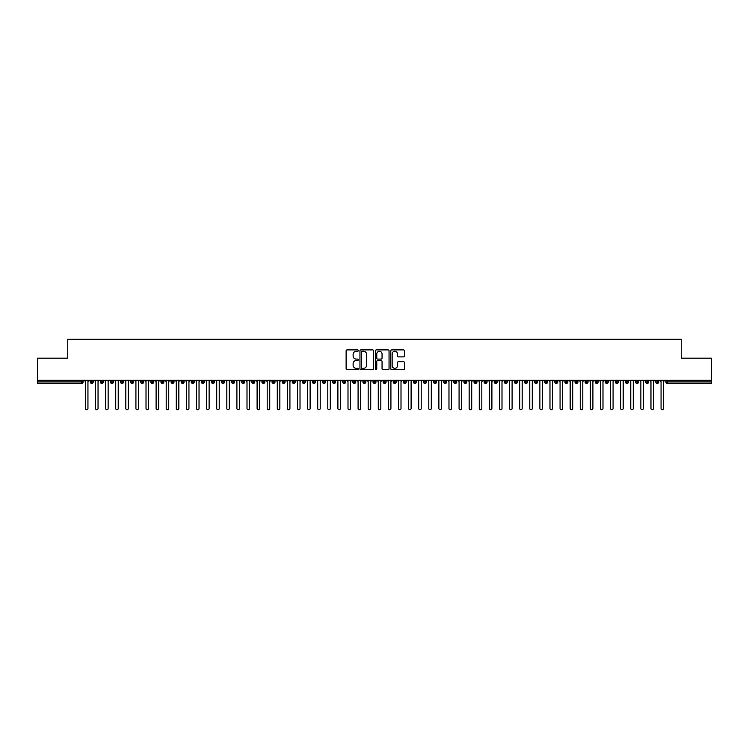 <?xml version="1.0" encoding="UTF-8"?>
<svg xmlns="http://www.w3.org/2000/svg" width="749" height="749" viewBox="0 0 749 749"><rect width="100%" height="100%" fill="white"/><g stroke="black" fill="none" stroke-linecap="round" stroke-linejoin="round"><path stroke-width="1.12" d="M358.34 350.588A0.693 0.693 0 0 0 357.648 349.895L347.115 349.895A0.992 0.992 0 0 0 346.122 350.888L346.122 368.723A0.992 0.992 0 0 0 347.115 369.716L357.648 369.716A0.693 0.693 0 0 0 358.34 369.023A0.693 0.693 0 0 0 357.648 368.33L356.29 368.33A3.174 3.174 0 0 1 353.116 365.156L353.116 363.668A3.174 3.174 0 0 1 356.29 360.503L357.648 360.503A0.693 0.693 0 0 0 358.34 359.81A0.693 0.693 0 0 0 357.648 359.108L356.29 359.108A3.174 3.174 0 0 1 353.116 355.944L353.116 354.455A3.174 3.174 0 0 1 356.29 351.281L357.648 351.281A0.693 0.693 0 0 0 358.34 350.588M403.468 356.88A0.992 0.992 0 0 0 404.46 355.887L404.46 350.888A0.992 0.992 0 0 0 403.468 349.895L391.774 349.895A0.992 0.992 0 0 0 390.781 350.888L390.781 368.723A0.992 0.992 0 0 0 391.774 369.716L403.468 369.716A0.992 0.992 0 0 0 404.46 368.723L404.46 362.685A0.992 0.992 0 0 0 403.468 361.692L398.468 361.692A0.992 0.992 0 0 0 397.476 362.685L397.476 365.681A2.65 2.65 0 0 1 394.817 368.33A2.65 2.65 0 0 1 392.167 365.681L392.167 353.931A2.65 2.65 0 0 1 394.817 351.281A2.65 2.65 0 0 1 397.476 353.931L397.476 355.887A0.992 0.992 0 0 0 398.468 356.88L403.468 356.88M37.45 380.305L711.55 380.305L711.55 358.191L681.253 358.191L681.253 339.306L67.747 339.306L67.747 358.191L37.45 358.191L37.45 381.924L81.604 381.924L81.604 380.305M373.629 350.888A0.992 0.992 0 0 0 372.637 349.895L360.943 349.895A0.992 0.992 0 0 0 359.951 350.888L359.951 368.723A0.992 0.992 0 0 0 360.943 369.716L372.637 369.716A0.992 0.992 0 0 0 373.629 368.723L373.629 350.888M376.363 349.895L388.057 349.895A0.992 0.992 0 0 1 389.049 350.888L389.049 368.723A0.992 0.992 0 0 1 388.057 369.716L383.048 369.716A0.992 0.992 0 0 1 382.056 368.723L382.056 361.495A0.992 0.992 0 0 0 381.063 360.503L377.749 360.503A0.992 0.992 0 0 0 376.756 361.495L376.756 369.023A0.693 0.693 0 0 1 376.064 369.716A0.693 0.693 0 0 1 375.371 369.023L375.371 350.888A0.992 0.992 0 0 1 376.363 349.895M83.12 381.924L81.604 381.924L81.604 383.441A1.517 1.517 0 0 0 83.12 381.924L83.12 380.305L83.12 381.924A1.517 1.517 0 0 1 81.604 383.441L37.45 383.441L37.45 381.924M711.55 380.305L711.55 383.441L667.396 383.441A1.517 1.517 0 0 1 665.88 381.924L665.88 380.305M91.752 380.305L91.752 383.441A1.517 1.517 0 0 1 90.245 381.924L90.245 380.305M93.222 380.305L93.222 381.924A1.517 1.517 0 0 1 91.752 383.441A1.517 1.517 0 0 0 93.222 381.924L90.245 381.924A1.517 1.517 0 0 0 91.752 383.441M101.855 380.305L101.855 383.441A1.517 1.517 0 0 1 100.338 381.924L100.338 380.305L100.338 381.924A1.517 1.517 0 0 0 101.855 383.441A1.517 1.517 0 0 0 103.325 381.924L103.325 380.305M111.957 380.305L111.957 383.441A1.517 1.517 0 0 1 110.44 381.924L110.44 380.305L110.44 381.924A1.517 1.517 0 0 0 111.957 383.441A1.517 1.517 0 0 0 113.417 381.924L113.417 380.305M122.05 380.305L122.05 383.441A1.517 1.517 0 0 1 120.542 381.924L120.542 380.305L120.542 381.924A1.517 1.517 0 0 0 122.05 383.441A1.517 1.517 0 0 0 123.519 381.924L123.519 380.305M132.152 380.305L132.152 383.441A1.517 1.517 0 0 1 130.635 381.924L130.635 380.305L130.635 381.924A1.517 1.517 0 0 0 132.152 383.441A1.517 1.517 0 0 0 133.612 381.924L133.612 380.305M142.254 380.305L142.254 383.441A1.517 1.517 0 0 1 140.737 381.924L140.737 380.305L140.737 381.924A1.517 1.517 0 0 0 142.254 383.441A1.517 1.517 0 0 0 143.714 381.924L143.714 380.305M152.347 380.305L152.347 383.441A1.517 1.517 0 0 1 150.839 381.924L150.839 380.305L150.839 381.924A1.517 1.517 0 0 0 152.347 383.441A1.517 1.517 0 0 0 153.817 381.924L153.817 380.305M162.449 380.305L162.449 383.441A1.517 1.517 0 0 1 160.932 381.924L160.932 380.305L160.932 381.924A1.517 1.517 0 0 0 162.449 383.441A1.517 1.517 0 0 0 163.909 381.924L163.909 380.305M172.551 380.305L172.551 383.441A1.517 1.517 0 0 1 171.034 381.924L171.034 380.305L171.034 381.924A1.517 1.517 0 0 0 172.551 383.441A1.517 1.517 0 0 0 174.011 381.924L174.011 380.305M182.644 380.305L182.644 383.441A1.517 1.517 0 0 1 181.136 381.924L181.136 380.305L181.136 381.924A1.517 1.517 0 0 0 182.644 383.441A1.517 1.517 0 0 0 184.114 381.924L184.114 380.305M192.746 380.305L192.746 383.441A1.517 1.517 0 0 1 191.229 381.924L191.229 380.305L191.229 381.924A1.517 1.517 0 0 0 192.746 383.441A1.517 1.517 0 0 0 194.206 381.924L194.206 380.305M202.848 380.305L202.848 383.441A1.517 1.517 0 0 1 201.331 381.924L201.331 380.305L201.331 381.924A1.517 1.517 0 0 0 202.848 383.441A1.517 1.517 0 0 0 204.308 381.924L204.308 380.305M212.941 380.305L212.941 383.441A1.517 1.517 0 0 1 211.424 381.924A1.517 1.517 0 0 0 212.941 383.441A1.517 1.517 0 0 1 211.424 381.924L211.424 380.305M214.411 380.305L214.411 381.924A1.517 1.517 0 0 1 212.941 383.441A1.517 1.517 0 0 0 214.411 381.924L211.424 381.924M223.043 383.441A1.517 1.517 0 0 1 221.526 381.924L221.526 380.305L221.526 381.924A1.517 1.517 0 0 0 223.043 383.441A1.517 1.517 0 0 0 224.503 381.924L224.503 380.305L224.503 381.924A1.517 1.517 0 0 1 223.043 383.441L223.043 381.924L224.503 381.924M233.145 380.305L233.145 383.441A1.517 1.517 0 0 1 231.628 381.924L231.628 380.305L231.628 381.924A1.517 1.517 0 0 0 233.145 383.441A1.517 1.517 0 0 0 234.606 381.924L234.606 380.305M243.238 380.305L243.238 383.441A1.517 1.517 0 0 1 241.721 381.924L241.721 380.305L241.721 381.924A1.517 1.517 0 0 0 243.238 383.441A1.517 1.517 0 0 0 244.708 381.924L244.708 380.305M253.34 380.305L253.34 381.924L251.823 381.924L251.823 380.305L251.823 381.924A1.517 1.517 0 0 0 253.34 383.441A1.517 1.517 0 0 0 254.8 381.924L254.8 380.305L254.8 381.924A1.517 1.517 0 0 1 253.34 383.441A1.517 1.517 0 0 1 251.823 381.924A1.517 1.517 0 0 0 253.34 383.441L253.34 381.924L254.8 381.924M263.442 380.305L263.442 383.441A1.517 1.517 0 0 1 261.925 381.924L261.925 380.305L261.925 381.924A1.517 1.517 0 0 0 263.442 383.441A1.517 1.517 0 0 0 264.903 381.924L264.903 380.305M273.535 380.305L273.535 383.441A1.517 1.517 0 0 1 272.018 381.924L272.018 380.305L272.018 381.924A1.517 1.517 0 0 0 273.535 383.441A1.517 1.517 0 0 0 275.005 381.924L275.005 380.305M283.637 380.305L283.637 383.441A1.517 1.517 0 0 1 282.12 381.924L282.12 380.305L282.12 381.924A1.517 1.517 0 0 0 283.637 383.441A1.517 1.517 0 0 0 285.097 381.924L285.097 380.305M293.73 380.305L293.73 383.441A1.517 1.517 0 0 1 292.222 381.924L292.222 380.305M295.2 380.305L295.2 381.924A1.517 1.517 0 0 1 293.73 383.441A1.517 1.517 0 0 0 295.2 381.924L292.222 381.924A1.517 1.517 0 0 0 293.73 383.441M303.832 383.441A1.517 1.517 0 0 1 302.315 381.924L302.315 380.305L302.315 381.924A1.517 1.517 0 0 0 303.832 383.441A1.517 1.517 0 0 0 305.302 381.924L305.302 380.305L305.302 381.924A1.517 1.517 0 0 1 303.832 383.441L303.832 381.924L305.302 381.924M313.934 380.305L313.934 383.441A1.517 1.517 0 0 1 312.417 381.924L312.417 380.305M315.395 380.305L315.395 381.924A1.517 1.517 0 0 1 313.934 383.441A1.517 1.517 0 0 0 315.395 381.924L312.417 381.924A1.517 1.517 0 0 0 313.934 383.441M324.027 380.305L324.027 383.441A1.517 1.517 0 0 1 322.519 381.924L322.519 380.305M325.497 380.305L325.497 381.924L325.497 380.305M334.129 380.305L334.129 383.441A1.517 1.517 0 0 1 332.612 381.924A1.517 1.517 0 0 0 334.129 383.441A1.517 1.517 0 0 1 332.612 381.924L332.612 380.305M335.589 380.305L335.589 381.924L335.589 380.305M344.231 380.305L344.231 383.441A1.517 1.517 0 0 1 342.714 381.924L342.714 380.305M345.692 380.305L345.692 381.924L345.692 380.305M354.324 380.305L354.324 383.441A1.517 1.517 0 0 1 352.816 381.924L352.816 380.305M355.794 380.305L355.794 381.924A1.517 1.517 0 0 1 354.324 383.441A1.517 1.517 0 0 0 355.794 381.924L352.816 381.924A1.517 1.517 0 0 0 354.324 383.441M364.426 380.305L364.426 383.441A1.517 1.517 0 0 1 362.909 381.924L362.909 380.305M365.887 380.305L365.887 381.924L365.887 380.305M374.528 380.305L374.528 383.441A1.517 1.517 0 0 1 373.011 381.924L373.011 380.305M375.989 380.305L375.989 381.924L375.989 380.305M384.621 380.305L384.621 383.441A1.517 1.517 0 0 1 383.113 381.924L383.113 380.305M386.091 380.305L386.091 381.924L386.091 380.305M394.723 380.305L394.723 383.441A1.517 1.517 0 0 1 393.206 381.924L393.206 380.305M396.184 380.305L396.184 381.924A1.517 1.517 0 0 1 394.723 383.441A1.517 1.517 0 0 0 396.184 381.924L393.206 381.924A1.517 1.517 0 0 0 394.723 383.441M404.825 380.305L404.825 383.441A1.517 1.517 0 0 1 403.308 381.924L403.308 380.305L403.308 381.924A1.517 1.517 0 0 0 404.825 383.441A1.517 1.517 0 0 0 406.286 381.924L406.286 380.305M414.918 380.305L414.918 383.441A1.517 1.517 0 0 1 413.411 381.924L413.411 380.305M416.388 380.305L416.388 381.924L416.388 380.305M425.02 380.305L425.02 383.441A1.517 1.517 0 0 1 423.503 381.924A1.517 1.517 0 0 0 425.02 383.441A1.517 1.517 0 0 1 423.503 381.924L423.503 380.305M426.481 380.305L426.481 381.924L426.481 380.305M435.122 380.305L435.122 383.441A1.517 1.517 0 0 1 433.605 381.924L433.605 380.305L433.605 381.924A1.517 1.517 0 0 0 435.122 383.441A1.517 1.517 0 0 0 436.583 381.924L436.583 380.305M445.215 380.305L445.215 383.441A1.517 1.517 0 0 1 443.698 381.924A1.517 1.517 0 0 0 445.215 383.441A1.517 1.517 0 0 1 443.698 381.924L443.698 380.305M446.685 380.305L446.685 381.924A1.517 1.517 0 0 1 445.215 383.441A1.517 1.517 0 0 0 446.685 381.924L443.698 381.924M455.317 380.305L455.317 383.441A1.517 1.517 0 0 1 453.8 381.924L453.8 380.305L453.8 381.924A1.517 1.517 0 0 0 455.317 383.441A1.517 1.517 0 0 0 456.778 381.924L456.778 380.305M465.419 380.305L465.419 383.441A1.517 1.517 0 0 1 463.903 381.924L463.903 380.305M466.88 380.305L466.88 381.924L466.88 380.305M475.512 380.305L475.512 383.441A1.517 1.517 0 0 1 473.995 381.924A1.517 1.517 0 0 0 475.512 383.441A1.517 1.517 0 0 1 473.995 381.924L473.995 380.305M476.982 380.305L476.982 381.924L476.982 380.305M485.614 380.305L485.614 383.441A1.517 1.517 0 0 1 484.097 381.924L484.097 380.305M487.075 380.305L487.075 381.924L487.075 380.305M495.716 380.305L495.716 383.441A1.517 1.517 0 0 1 494.2 381.924L494.2 380.305M497.177 380.305L497.177 381.924A1.517 1.517 0 0 1 495.716 383.441A1.517 1.517 0 0 0 497.177 381.924L494.2 381.924A1.517 1.517 0 0 0 495.716 383.441M505.809 380.305L505.809 383.441A1.517 1.517 0 0 1 504.292 381.924A1.517 1.517 0 0 0 505.809 383.441A1.517 1.517 0 0 1 504.292 381.924L504.292 380.305M507.279 380.305L507.279 381.924A1.517 1.517 0 0 1 505.809 383.441A1.517 1.517 0 0 0 507.279 381.924L504.292 381.924M515.911 380.305L515.911 383.441A1.517 1.517 0 0 1 514.394 381.924A1.517 1.517 0 0 0 515.911 383.441A1.517 1.517 0 0 1 514.394 381.924L514.394 380.305M517.372 380.305L517.372 381.924L517.372 380.305M526.004 380.305L526.004 383.441A1.517 1.517 0 0 1 524.497 381.924L524.497 380.305L524.497 381.924A1.517 1.517 0 0 0 526.004 383.441A1.517 1.517 0 0 0 527.474 381.924L527.474 380.305M536.106 380.305L536.106 383.441A1.517 1.517 0 0 1 534.589 381.924A1.517 1.517 0 0 0 536.106 383.441A1.517 1.517 0 0 1 534.589 381.924L534.589 380.305M537.576 380.305L537.576 381.924A1.517 1.517 0 0 1 536.106 383.441A1.517 1.517 0 0 0 537.576 381.924L534.589 381.924M546.208 380.305L546.208 383.441A1.517 1.517 0 0 1 544.692 381.924A1.517 1.517 0 0 0 546.208 383.441A1.517 1.517 0 0 1 544.692 381.924L544.692 380.305M547.669 380.305L547.669 381.924L547.669 380.305M556.301 380.305L556.301 383.441A1.517 1.517 0 0 1 554.794 381.924L554.794 380.305M557.771 380.305L557.771 381.924L557.771 380.305M566.403 380.305L566.403 383.441A1.517 1.517 0 0 1 564.886 381.924A1.517 1.517 0 0 0 566.403 383.441A1.517 1.517 0 0 1 564.886 381.924L564.886 380.305M567.864 380.305L567.864 381.924L567.864 380.305M576.505 380.305L576.505 383.441A1.517 1.517 0 0 1 574.989 381.924A1.517 1.517 0 0 0 576.505 383.441A1.517 1.517 0 0 1 574.989 381.924L574.989 380.305M577.966 380.305L577.966 381.924L577.966 380.305M586.598 380.305L586.598 383.441A1.517 1.517 0 0 1 585.091 381.924A1.517 1.517 0 0 0 586.598 383.441A1.517 1.517 0 0 1 585.091 381.924L585.091 380.305M588.068 380.305L588.068 381.924A1.517 1.517 0 0 1 586.598 383.441A1.517 1.517 0 0 0 588.068 381.924L585.091 381.924M596.7 380.305L596.7 383.441A1.517 1.517 0 0 1 595.183 381.924L595.183 380.305M598.161 380.305L598.161 381.924L598.161 380.305M606.802 380.305L606.802 383.441A1.517 1.517 0 0 1 605.286 381.924A1.517 1.517 0 0 0 606.802 383.441A1.517 1.517 0 0 1 605.286 381.924L605.286 380.305M608.263 380.305L608.263 381.924L608.263 380.305M616.895 380.305L616.895 383.441A1.517 1.517 0 0 1 615.388 381.924A1.517 1.517 0 0 0 616.895 383.441A1.517 1.517 0 0 1 615.388 381.924L615.388 380.305M618.365 380.305L618.365 381.924L618.365 380.305M626.997 380.305L626.997 383.441A1.517 1.517 0 0 1 625.481 381.924A1.517 1.517 0 0 0 626.997 383.441A1.517 1.517 0 0 1 625.481 381.924L625.481 380.305M628.458 380.305L628.458 381.924L628.458 380.305M637.099 380.305L637.099 383.441A1.517 1.517 0 0 1 635.583 381.924A1.517 1.517 0 0 0 637.099 383.441A1.517 1.517 0 0 1 635.583 381.924L635.583 380.305M638.56 380.305L638.56 381.924L638.56 380.305M647.192 380.305L647.192 383.441A1.517 1.517 0 0 1 645.675 381.924L645.675 380.305M648.662 380.305L648.662 381.924L648.662 380.305M657.294 380.305L657.294 383.441A1.517 1.517 0 0 1 655.778 381.924A1.517 1.517 0 0 0 657.294 383.441A1.517 1.517 0 0 1 655.778 381.924L655.778 380.305M658.755 380.305L658.755 381.924A1.517 1.517 0 0 1 657.294 383.441A1.517 1.517 0 0 0 658.755 381.924L655.778 381.924M223.043 380.305L223.043 381.924L221.526 381.924M303.832 380.305L303.832 381.924L302.315 381.924M324.027 383.441A1.517 1.517 0 0 0 325.497 381.924A1.517 1.517 0 0 1 324.027 383.441A1.517 1.517 0 0 1 322.519 381.924L325.497 381.924M334.129 383.441A1.517 1.517 0 0 0 335.589 381.924A1.517 1.517 0 0 1 334.129 383.441M344.231 383.441A1.517 1.517 0 0 0 345.692 381.924A1.517 1.517 0 0 1 344.231 383.441A1.517 1.517 0 0 1 342.714 381.924L345.692 381.924M364.426 383.441A1.517 1.517 0 0 0 365.887 381.924A1.517 1.517 0 0 1 364.426 383.441A1.517 1.517 0 0 1 362.909 381.924L365.887 381.924M374.528 383.441A1.517 1.517 0 0 0 375.989 381.924A1.517 1.517 0 0 1 374.528 383.441A1.517 1.517 0 0 1 373.011 381.924L375.989 381.924M384.621 383.441A1.517 1.517 0 0 0 386.091 381.924A1.517 1.517 0 0 1 384.621 383.441A1.517 1.517 0 0 1 383.113 381.924L386.091 381.924M414.918 383.441A1.517 1.517 0 0 0 416.388 381.924A1.517 1.517 0 0 1 414.918 383.441A1.517 1.517 0 0 1 413.411 381.924L416.388 381.924M425.02 383.441A1.517 1.517 0 0 0 426.481 381.924A1.517 1.517 0 0 1 425.02 383.441M465.419 383.441A1.517 1.517 0 0 0 466.88 381.924A1.517 1.517 0 0 1 465.419 383.441A1.517 1.517 0 0 1 463.903 381.924L466.88 381.924M475.512 383.441A1.517 1.517 0 0 0 476.982 381.924A1.517 1.517 0 0 1 475.512 383.441M485.614 383.441A1.517 1.517 0 0 0 487.075 381.924A1.517 1.517 0 0 1 485.614 383.441A1.517 1.517 0 0 1 484.097 381.924L487.075 381.924M515.911 383.441A1.517 1.517 0 0 0 517.372 381.924A1.517 1.517 0 0 1 515.911 383.441M546.208 383.441A1.517 1.517 0 0 0 547.669 381.924A1.517 1.517 0 0 1 546.208 383.441M556.301 383.441A1.517 1.517 0 0 0 557.771 381.924A1.517 1.517 0 0 1 556.301 383.441A1.517 1.517 0 0 1 554.794 381.924L557.771 381.924M566.403 383.441A1.517 1.517 0 0 0 567.864 381.924A1.517 1.517 0 0 1 566.403 383.441M576.505 383.441A1.517 1.517 0 0 0 577.966 381.924A1.517 1.517 0 0 1 576.505 383.441M596.7 383.441A1.517 1.517 0 0 0 598.161 381.924A1.517 1.517 0 0 1 596.7 383.441A1.517 1.517 0 0 1 595.183 381.924L598.161 381.924M606.802 383.441A1.517 1.517 0 0 0 608.263 381.924A1.517 1.517 0 0 1 606.802 383.441M616.895 383.441A1.517 1.517 0 0 0 618.365 381.924A1.517 1.517 0 0 1 616.895 383.441M626.997 383.441A1.517 1.517 0 0 0 628.458 381.924A1.517 1.517 0 0 1 626.997 383.441M637.099 383.441A1.517 1.517 0 0 0 638.56 381.924A1.517 1.517 0 0 1 637.099 383.441M647.192 383.441A1.517 1.517 0 0 0 648.662 381.924A1.517 1.517 0 0 1 647.192 383.441A1.517 1.517 0 0 1 645.675 381.924L648.662 381.924M362.039 351.281A0.693 0.693 0 0 0 361.336 351.974L361.336 367.637A0.693 0.693 0 0 0 362.039 368.33L363.471 368.33A3.174 3.174 0 0 0 366.645 365.156L366.645 354.455A3.174 3.174 0 0 0 363.471 351.281L362.039 351.281M382.056 353.987A2.65 2.65 0 0 0 379.406 351.328A2.65 2.65 0 0 0 376.756 353.987L376.756 358.125A0.992 0.992 0 0 0 377.749 359.108L381.063 359.108A0.992 0.992 0 0 0 382.056 358.125L382.056 353.987M84.16 380.305L85.423 381.569L85.423 408.43A1.264 1.264 0 0 0 86.678 409.694A1.264 1.264 0 0 0 87.942 408.43L87.942 381.569L89.206 380.305M94.252 380.305L95.516 381.569L95.516 408.43A1.264 1.264 0 0 0 96.78 409.694A1.264 1.264 0 0 0 98.044 408.43L98.044 381.569L99.308 380.305M104.354 380.305L105.618 381.569L105.618 408.43A1.264 1.264 0 0 0 106.882 409.694A1.264 1.264 0 0 0 108.146 408.43L108.146 381.569L109.401 380.305M114.457 380.305L115.721 381.569L115.721 408.43A1.264 1.264 0 0 0 116.975 409.694A1.264 1.264 0 0 0 118.239 408.43L118.239 381.569L119.503 380.305M124.549 380.305L125.813 381.569L125.813 408.43A1.264 1.264 0 0 0 127.077 409.694A1.264 1.264 0 0 0 128.341 408.43L128.341 381.569L129.605 380.305M134.651 380.305L135.915 381.569L135.915 408.43A1.264 1.264 0 0 0 137.179 409.694A1.264 1.264 0 0 0 138.443 408.43L138.443 381.569L139.698 380.305M144.754 380.305L146.018 381.569L146.018 408.43A1.264 1.264 0 0 0 147.272 409.694A1.264 1.264 0 0 0 148.536 408.43L148.536 381.569L149.8 380.305M154.846 380.305L156.11 381.569L156.11 408.43A1.264 1.264 0 0 0 157.374 409.694A1.264 1.264 0 0 0 158.638 408.43L158.638 381.569L159.902 380.305M164.949 380.305L166.212 381.569L166.212 408.43A1.264 1.264 0 0 0 167.476 409.694A1.264 1.264 0 0 0 168.731 408.43L168.731 381.569L169.995 380.305M175.051 380.305L176.305 381.569L176.305 408.43A1.264 1.264 0 0 0 177.569 409.694A1.264 1.264 0 0 0 178.833 408.43L178.833 381.569L180.097 380.305M185.143 380.305L186.407 381.569L186.407 408.43A1.264 1.264 0 0 0 187.671 409.694A1.264 1.264 0 0 0 188.935 408.43L188.935 381.569L190.199 380.305M195.246 380.305L196.51 381.569L196.51 408.43A1.264 1.264 0 0 0 197.773 409.694A1.264 1.264 0 0 0 199.028 408.43L199.028 381.569L200.292 380.305M205.348 380.305L206.602 381.569L206.602 408.43A1.264 1.264 0 0 0 207.866 409.694A1.264 1.264 0 0 0 209.13 408.43L209.13 381.569L210.394 380.305M215.44 380.305L216.704 381.569L216.704 408.43A1.264 1.264 0 0 0 217.968 409.694A1.264 1.264 0 0 0 219.232 408.43L219.232 381.569L220.496 380.305M225.543 380.305L226.807 381.569L226.807 408.43A1.264 1.264 0 0 0 228.071 409.694A1.264 1.264 0 0 0 229.325 408.43L229.325 381.569L230.589 380.305M235.645 380.305L236.899 381.569L236.899 408.43A1.264 1.264 0 0 0 238.163 409.694A1.264 1.264 0 0 0 239.427 408.43L239.427 381.569L240.691 380.305M245.738 380.305L247.001 381.569L247.001 408.43A1.264 1.264 0 0 0 248.265 409.694A1.264 1.264 0 0 0 249.529 408.43L249.529 381.569L250.793 380.305M255.84 380.305L257.104 381.569L257.104 408.43A1.264 1.264 0 0 0 258.368 409.694A1.264 1.264 0 0 0 259.622 408.43L259.622 381.569L260.886 380.305M265.932 380.305L267.196 381.569L267.196 408.43A1.264 1.264 0 0 0 268.46 409.694A1.264 1.264 0 0 0 269.724 408.43L269.724 381.569L270.988 380.305M276.035 380.305L277.299 381.569L277.299 408.43A1.264 1.264 0 0 0 278.562 409.694A1.264 1.264 0 0 0 279.826 408.43L279.826 381.569L281.081 380.305M286.137 380.305L287.401 381.569L287.401 408.43A1.264 1.264 0 0 0 288.655 409.694A1.264 1.264 0 0 0 289.919 408.43L289.919 381.569L291.183 380.305M296.229 380.305L297.493 381.569L297.493 408.43A1.264 1.264 0 0 0 298.757 409.694A1.264 1.264 0 0 0 300.021 408.43L300.021 381.569L301.285 380.305M306.332 380.305L307.596 381.569L307.596 408.43A1.264 1.264 0 0 0 308.86 409.694A1.264 1.264 0 0 0 310.123 408.43L310.123 381.569L311.378 380.305M316.434 380.305L317.698 381.569L317.698 408.43A1.264 1.264 0 0 0 318.952 409.694A1.264 1.264 0 0 0 320.216 408.43L320.216 381.569L321.48 380.305M326.527 380.305L327.79 381.569L327.79 408.43A1.264 1.264 0 0 0 329.054 409.694A1.264 1.264 0 0 0 330.318 408.43L330.318 381.569L331.582 380.305M336.629 380.305L337.893 381.569L337.893 408.43A1.264 1.264 0 0 0 339.157 409.694A1.264 1.264 0 0 0 340.421 408.43L340.421 381.569L341.675 380.305M346.731 380.305L347.995 381.569L347.995 408.43A1.264 1.264 0 0 0 349.249 409.694A1.264 1.264 0 0 0 350.513 408.43L350.513 381.569L351.777 380.305M356.824 380.305L358.088 381.569L358.088 408.43A1.264 1.264 0 0 0 359.351 409.694A1.264 1.264 0 0 0 360.615 408.43L360.615 381.569L361.879 380.305M366.926 380.305L368.19 381.569L368.19 408.43A1.264 1.264 0 0 0 369.454 409.694A1.264 1.264 0 0 0 370.718 408.43L370.718 381.569L371.972 380.305M377.028 380.305L378.282 381.569L378.282 408.43A1.264 1.264 0 0 0 379.546 409.694A1.264 1.264 0 0 0 380.81 408.43L380.81 381.569L382.074 380.305M387.121 380.305L388.385 381.569L388.385 408.43A1.264 1.264 0 0 0 389.649 409.694A1.264 1.264 0 0 0 390.912 408.43L390.912 381.569L392.176 380.305M397.223 380.305L398.487 381.569L398.487 408.43A1.264 1.264 0 0 0 399.751 409.694A1.264 1.264 0 0 0 401.005 408.43L401.005 381.569L402.269 380.305M407.325 380.305L408.579 381.569L408.579 408.43A1.264 1.264 0 0 0 409.843 409.694A1.264 1.264 0 0 0 411.107 408.43L411.107 381.569L412.371 380.305M417.418 380.305L418.682 381.569L418.682 408.43A1.264 1.264 0 0 0 419.946 409.694A1.264 1.264 0 0 0 421.21 408.43L421.21 381.569L422.473 380.305M427.52 380.305L428.784 381.569L428.784 408.43A1.264 1.264 0 0 0 430.048 409.694A1.264 1.264 0 0 0 431.302 408.43L431.302 381.569L432.566 380.305M437.622 380.305L438.877 381.569L438.877 408.43A1.264 1.264 0 0 0 440.14 409.694A1.264 1.264 0 0 0 441.404 408.43L441.404 381.569L442.668 380.305M447.715 380.305L448.979 381.569L448.979 408.43A1.264 1.264 0 0 0 450.243 409.694A1.264 1.264 0 0 0 451.507 408.43L451.507 381.569L452.771 380.305M457.817 380.305L459.081 381.569L459.081 408.43A1.264 1.264 0 0 0 460.345 409.694A1.264 1.264 0 0 0 461.599 408.43L461.599 381.569L462.863 380.305M467.919 380.305L469.174 381.569L469.174 408.43A1.264 1.264 0 0 0 470.438 409.694A1.264 1.264 0 0 0 471.701 408.43L471.701 381.569L472.965 380.305M478.012 380.305L479.276 381.569L479.276 408.43A1.264 1.264 0 0 0 480.54 409.694A1.264 1.264 0 0 0 481.804 408.43L481.804 381.569L483.068 380.305M488.114 380.305L489.378 381.569L489.378 408.43A1.264 1.264 0 0 0 490.632 409.694A1.264 1.264 0 0 0 491.896 408.43L491.896 381.569L493.16 380.305M498.207 380.305L499.471 381.569L499.471 408.43A1.264 1.264 0 0 0 500.735 409.694A1.264 1.264 0 0 0 501.999 408.43L501.999 381.569L503.262 380.305M508.309 380.305L509.573 381.569L509.573 408.43A1.264 1.264 0 0 0 510.837 409.694A1.264 1.264 0 0 0 512.101 408.43L512.101 381.569L513.355 380.305M518.411 380.305L519.675 381.569L519.675 408.43A1.264 1.264 0 0 0 520.929 409.694A1.264 1.264 0 0 0 522.193 408.43L522.193 381.569L523.457 380.305M528.504 380.305L529.768 381.569L529.768 408.43A1.264 1.264 0 0 0 531.032 409.694A1.264 1.264 0 0 0 532.296 408.43L532.296 381.569L533.56 380.305M538.606 380.305L539.87 381.569L539.87 408.43A1.264 1.264 0 0 0 541.134 409.694A1.264 1.264 0 0 0 542.398 408.43L542.398 381.569L543.652 380.305M548.708 380.305L549.972 381.569L549.972 408.43A1.264 1.264 0 0 0 551.227 409.694A1.264 1.264 0 0 0 552.49 408.43L552.49 381.569L553.754 380.305M558.801 380.305L560.065 381.569L560.065 408.43A1.264 1.264 0 0 0 561.329 409.694A1.264 1.264 0 0 0 562.593 408.43L562.593 381.569L563.857 380.305M568.903 380.305L570.167 381.569L570.167 408.43A1.264 1.264 0 0 0 571.431 409.694A1.264 1.264 0 0 0 572.695 408.43L572.695 381.569L573.949 380.305M579.005 380.305L580.269 381.569L580.269 408.43A1.264 1.264 0 0 0 581.524 409.694A1.264 1.264 0 0 0 582.788 408.43L582.788 381.569L584.051 380.305M589.098 380.305L590.362 381.569L590.362 408.43A1.264 1.264 0 0 0 591.626 409.694A1.264 1.264 0 0 0 592.89 408.43L592.89 381.569L594.154 380.305M599.2 380.305L600.464 381.569L600.464 408.43A1.264 1.264 0 0 0 601.728 409.694A1.264 1.264 0 0 0 602.982 408.43L602.982 381.569L604.246 380.305M609.302 380.305L610.557 381.569L610.557 408.43A1.264 1.264 0 0 0 611.821 409.694A1.264 1.264 0 0 0 613.085 408.43L613.085 381.569L614.349 380.305M619.395 380.305L620.659 381.569L620.659 408.43A1.264 1.264 0 0 0 621.923 409.694A1.264 1.264 0 0 0 623.187 408.43L623.187 381.569L624.451 380.305M629.497 380.305L630.761 381.569L630.761 408.43A1.264 1.264 0 0 0 632.025 409.694A1.264 1.264 0 0 0 633.279 408.43L633.279 381.569L634.543 380.305M639.599 380.305L640.854 381.569L640.854 408.43A1.264 1.264 0 0 0 642.118 409.694A1.264 1.264 0 0 0 643.382 408.43L643.382 381.569L644.646 380.305M649.692 380.305L650.956 381.569L650.956 408.43A1.264 1.264 0 0 0 652.22 409.694A1.264 1.264 0 0 0 653.484 408.43L653.484 381.569L654.748 380.305M659.794 380.305L661.058 381.569L661.058 408.43A1.264 1.264 0 0 0 662.322 409.694A1.264 1.264 0 0 0 663.577 408.43L663.577 381.569L664.84 380.305M667.396 380.305L667.396 381.924L711.55 381.924M667.396 381.924L667.396 383.441A1.517 1.517 0 0 1 665.88 381.924L667.396 381.924M100.338 381.924A1.517 1.517 0 0 0 101.855 383.441A1.517 1.517 0 0 0 103.325 381.924L100.338 381.924M110.44 381.924A1.517 1.517 0 0 0 111.957 383.441A1.517 1.517 0 0 0 113.417 381.924L110.44 381.924M120.542 381.924A1.517 1.517 0 0 0 122.05 383.441A1.517 1.517 0 0 0 123.519 381.924L120.542 381.924M130.635 381.924A1.517 1.517 0 0 0 132.152 383.441A1.517 1.517 0 0 0 133.612 381.924L130.635 381.924M140.737 381.924L143.714 381.924A1.517 1.517 0 0 1 142.254 383.441M150.839 381.924A1.517 1.517 0 0 0 152.347 383.441A1.517 1.517 0 0 0 153.817 381.924L150.839 381.924M160.932 381.924L163.909 381.924A1.517 1.517 0 0 1 162.449 383.441M171.034 381.924A1.517 1.517 0 0 0 172.551 383.441A1.517 1.517 0 0 0 174.011 381.924L171.034 381.924M181.136 381.924A1.517 1.517 0 0 0 182.644 383.441A1.517 1.517 0 0 0 184.114 381.924L181.136 381.924M191.229 381.924A1.517 1.517 0 0 0 192.746 383.441A1.517 1.517 0 0 0 194.206 381.924L191.229 381.924M201.331 381.924A1.517 1.517 0 0 0 202.848 383.441A1.517 1.517 0 0 0 204.308 381.924L201.331 381.924M231.628 381.924L234.606 381.924A1.517 1.517 0 0 1 233.145 383.441M241.721 381.924A1.517 1.517 0 0 0 243.238 383.441A1.517 1.517 0 0 0 244.708 381.924L241.721 381.924M261.925 381.924L264.903 381.924A1.517 1.517 0 0 1 263.442 383.441M272.018 381.924A1.517 1.517 0 0 0 273.535 383.441A1.517 1.517 0 0 0 275.005 381.924L272.018 381.924M282.12 381.924L285.097 381.924A1.517 1.517 0 0 1 283.637 383.441M332.612 381.924L335.589 381.924M403.308 381.924L406.286 381.924A1.517 1.517 0 0 1 404.825 383.441M423.503 381.924L426.481 381.924M433.605 381.924A1.517 1.517 0 0 0 435.122 383.441A1.517 1.517 0 0 0 436.583 381.924L433.605 381.924M453.8 381.924L456.778 381.924A1.517 1.517 0 0 1 455.317 383.441M473.995 381.924L476.982 381.924M514.394 381.924L517.372 381.924M524.497 381.924A1.517 1.517 0 0 0 526.004 383.441A1.517 1.517 0 0 0 527.474 381.924L524.497 381.924M544.692 381.924L547.669 381.924M564.886 381.924L567.864 381.924M574.989 381.924L577.966 381.924M605.286 381.924L608.263 381.924M615.388 381.924L618.365 381.924M625.481 381.924L628.458 381.924M635.583 381.924L638.56 381.924"/></g></svg>
